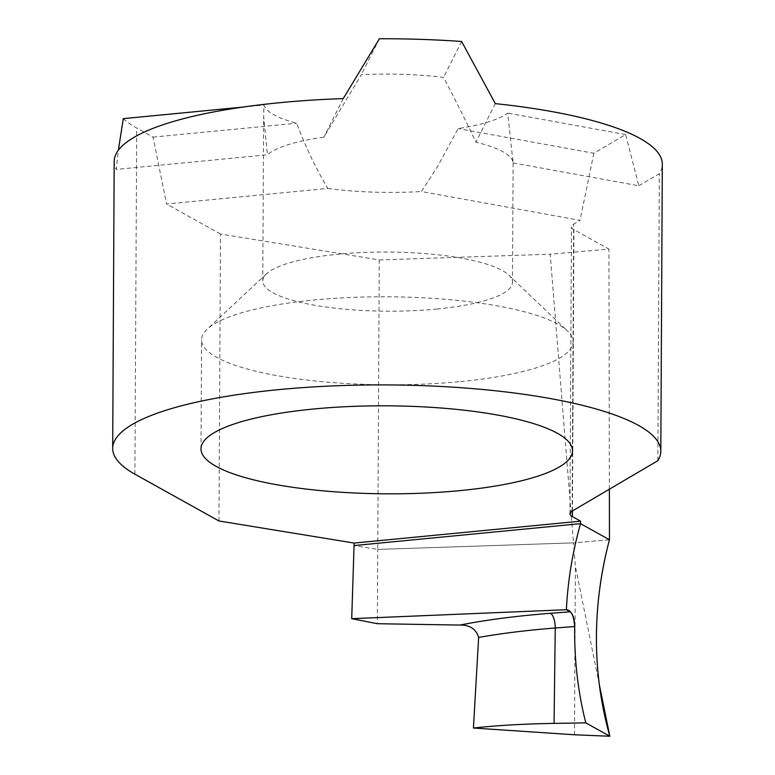 <?xml version="1.0" encoding="UTF-8"?>
<svg xmlns="http://www.w3.org/2000/svg" width="775" height="775" viewBox="0 0 775 775"><rect width="100%" height="100%" fill="white"/><g stroke="black" fill="none" stroke-linecap="round" stroke-linejoin="round"><path stroke-width="0.58" stroke-dasharray="3.88 2.91" d="M218.967 520.984L220.478 234.011L379.266 259.945L377.754 549.427L354.059 545.561L377.754 549.427L573.481 542.858L550.202 254.21L608.927 249.133L573.926 229.652A30.448 7.208 0.3 0 1 571.466 226.784A30.448 7.208 0.3 0 1 573.636 224.13L580.02 220.371L421.416 191.512L437.623 166.46L458.132 128.572A124.852 29.566 0.3 0 0 507.703 113.102L513.079 162.915A124.852 29.566 -179.7 0 0 475.908 142.222C466.366 121.937 455.584 100.324 443.562 77.393A124.852 29.566 0.3 0 0 361.334 74.681L323.843 137.194A124.852 29.566 -179.7 0 0 267.423 154.797L116.231 169.415L118.372 150.195M379.266 259.945L550.202 254.21M609.373 489.209L608.927 249.133M609.46 539.758L573.481 542.858L609.46 539.758M436.868 309.031A124.852 29.566 -179.7 0 0 512.478 282.274A124.852 29.566 -179.7 0 0 508.749 275.048A124.852 29.566 -179.7 0 0 338.384 254.2A124.852 29.566 -179.7 0 0 266.581 273.778A124.852 29.566 -179.7 0 0 262.773 280.967A124.852 29.566 -179.7 0 0 436.868 309.031M460.582 381.581A185.758 43.991 -179.7 0 0 573.074 341.765A185.758 43.991 -179.7 0 0 567.533 331.012A185.758 43.991 -179.7 0 0 314.059 300.002A185.758 43.991 -179.7 0 0 207.225 329.123A185.758 43.991 -179.7 0 0 201.568 339.818A185.758 43.991 -179.7 0 0 460.582 381.581M123.273 118.653A274.069 64.906 -179.7 0 0 136.71 128.03L153.043 137.117L166.596 204.009L327.825 188.422C316.093 168.814 305.699 147.085 296.651 123.235A124.852 29.566 0.3 0 1 263.994 105.042L263.636 116.424L267.423 154.797M153.043 137.117L296.651 123.235M243.04 107.076L263.994 105.042M379.392 38.75L361.334 74.681M461.619 41.472L443.562 77.393M513.079 162.915L638.823 185.787L625.628 134.559L593.834 153.256L458.132 128.572M625.628 134.559L507.703 113.102M593.834 153.256L580.02 220.371M343.248 98.59L323.843 137.194M495.312 103.617L475.908 142.222M220.478 234.011L166.596 204.009M327.825 188.422A124.852 29.566 -179.7 0 0 421.416 191.512M114.187 161.403A274.069 64.906 -179.7 0 0 116.231 169.415M638.823 185.787L659.341 173.726A274.069 64.906 -179.7 0 0 662.315 164.281M657.839 460.708L659.341 173.726M574.498 734.778L575.379 566.244L573.481 542.858L377.754 549.427L377.367 623.71M599.327 684.654L575.379 566.244M134.898 474.174L136.71 128.03M572.134 511.103L573.636 224.13M572.454 510.919L573.926 229.652M512.478 282.274L513.127 159.882M508.749 275.048L567.533 331.012M572.502 450.798L573.074 341.765M200.996 448.851L201.568 339.818M266.581 273.778L207.225 329.123M262.773 280.967L263.645 115.62M569.964 513.767L571.466 226.784"/><path stroke-width="1.16" d="M459.924 625.076A376.524 81.482 -176.9 0 1 550.512 613.287A12.177 4.679 -95.5 0 1 555.249 628.002L554.067 723.385C524.123 723.879 497.24 725.419 473.428 728.025L478.64 637.428C475.995 628.961 469.757 624.844 459.924 625.076L377.367 623.71L351.714 618.673L354.059 545.561L580.533 523.658L354.059 545.561L354.146 543.062L218.967 520.984L134.898 474.174A274.069 64.906 -179.7 0 1 112.685 448.386L114.187 161.403A274.069 64.906 -179.7 0 1 343.248 98.59L379.392 38.75A274.069 64.906 -179.7 0 1 461.619 41.472L495.312 103.617A274.069 64.906 -179.7 0 1 662.315 164.281L660.813 451.253A274.069 64.906 -179.7 0 0 387.093 384.913A274.069 64.906 -179.7 0 0 112.685 448.386M473.428 728.025L574.498 734.778L609.828 736.25L599.327 684.654C593.301 636.595 596.682 588.293 609.46 539.758L609.373 489.209M354.146 543.062L580.572 521.168L580.533 523.658L609.46 539.758L580.533 523.658C572.541 552.12 567.823 580.804 566.38 609.722L570.148 611.814C573.035 614.207 574.556 619.118 574.692 626.549C574.256 659.845 577.966 691.959 585.803 722.872L609.828 736.25C598.571 696.183 594.406 654.914 597.322 612.444C599.017 588.06 603.066 563.822 609.46 539.758L580.533 523.658C572.541 552.12 567.823 580.804 566.38 609.722C571.088 610.032 573.858 615.641 574.692 626.549C574.256 659.845 577.966 691.959 585.803 722.872L609.828 736.25M460.011 490.614A185.758 43.991 -179.7 0 0 572.502 450.798A185.758 43.991 -179.7 0 0 313.488 409.026A185.758 43.991 -179.7 0 0 200.996 448.851A185.758 43.991 -179.7 0 0 460.011 490.614M118.372 150.195L123.273 118.653L243.04 107.076M580.572 521.168L572.425 516.625A30.448 7.208 0.3 0 1 569.964 513.767A30.448 7.208 0.3 0 1 572.134 511.103L657.839 460.708A274.069 64.906 -179.7 0 0 660.813 451.253M585.803 722.872L554.067 723.385M478.64 637.428A364.366 78.847 -176.9 0 1 555.249 628.002L574.692 626.549M550.512 613.287L570.148 611.814M351.714 618.673L566.38 609.722M572.425 516.625L572.454 510.919"/></g></svg>
